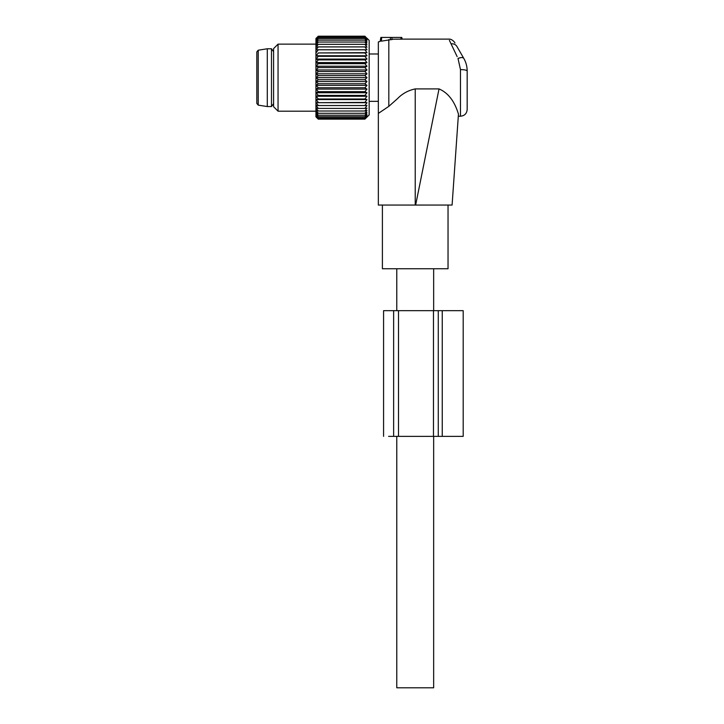 <?xml version="1.0" encoding="UTF-8"?>
<svg xmlns="http://www.w3.org/2000/svg" width="724" height="724" viewBox="0 0 724 724"><rect width="100%" height="100%" fill="white"/><g stroke="black" fill="none" stroke-linecap="round" stroke-linejoin="round"><path stroke-width="1.09" d="M433.658 436.373L433.658 687.8L396.779 687.8L396.779 436.373M458.464 114.03L458.455 114.084C456.781 108.944 452.464 94.663 439.025 88.907L415.223 88.907C408.191 90.41 402.3 93.64 397.539 98.618L388.815 106.356L378.344 113.415L378.344 41.92L380.154 41.431L380.86 37.44L391.756 37.44L392.064 39.214L402.11 39.15L400.969 39.214L400.969 37.44L391.756 37.44L392.127 39.549L390.29 39.73L392.127 39.549M400.969 37.44L401.811 37.44L402.11 39.15M381.693 37.44L381.367 41.168C379.666 41.549 379.666 41.549 381.367 41.168C379.666 41.549 379.666 41.549 381.367 41.168L390.29 39.73L390.498 37.44M388.815 39.585L388.815 106.356M457.143 56.617L449.396 40.372M448.038 205.055L448.038 268.749L382.399 268.749L382.399 205.055M467.179 70.988C467.134 66.391 466.003 62.201 463.812 58.418C466.003 62.201 467.134 66.391 467.179 70.988L467.179 109.514C466.781 113.587 464.546 115.822 460.473 116.22L460.473 69.585C464.546 69.667 466.781 70.138 467.179 70.988M460.473 69.585L458.002 58.427L461.025 57.576M451.043 43.829C453.667 43.576 455.604 44.417 456.853 46.363L463.812 58.418C462.898 57.241 460.962 57.25 458.002 58.427M415.223 88.907L415.223 205.055L452.093 205.055L458.455 114.084M415.223 205.055L378.344 205.055L378.344 113.415M439.025 88.907L415.639 205.055M273.582 103.65L271.482 106.555L271.482 48.77L273.582 51.685M267.292 106.555L258.233 105.125L258.233 50.209L267.292 48.77L267.292 106.555L271.482 106.555M258.233 50.209L256.821 51.866L256.821 103.469L258.233 105.125M256.821 53.467L256.821 101.867M366.987 73.803L316.189 73.803L318.279 71.576L364.905 71.576L366.987 73.803L364.905 75.631L318.279 75.631L316.189 73.803M366.987 69.975L316.189 69.975L318.279 67.576L364.905 67.576L366.987 69.975L364.905 71.576M316.189 69.975L318.279 71.576M366.987 96.256L316.189 96.256L318.279 99.007L364.905 99.007L366.987 96.256L364.905 95.414L366.987 92.753L364.905 91.649L366.987 89.106L364.905 87.749L366.987 85.36L364.905 83.758L366.987 81.531L364.905 79.703L366.987 77.667L364.905 75.631M364.905 99.007L366.987 99.568L364.905 102.392L366.987 102.681L364.905 105.541L366.987 105.541L364.905 108.428L366.987 108.148L364.905 111.007L366.987 110.446L364.905 113.27L366.987 112.437L364.905 115.197L366.987 114.093L364.905 116.754L366.987 115.397L364.905 117.94L366.987 116.338L364.905 118.727L366.987 116.908L364.905 119.134L369.159 114.917L369.159 40.408L366.987 38.236M366.987 38.426L364.905 36.2L318.279 36.2L316.189 38.426L318.279 36.598L364.905 36.598L366.987 38.426M364.905 67.576L366.987 66.219L364.905 63.676L366.987 62.581L364.905 59.911L366.987 59.078L364.905 56.318L366.987 55.757L364.905 52.933L366.987 52.653L364.905 49.784L366.987 49.784L364.905 46.906L366.987 47.187L364.905 44.318L366.987 44.879L364.905 42.055L366.987 42.897L364.905 40.137L366.987 41.241L364.905 38.58L366.987 39.938L364.905 37.395L366.987 38.996L364.905 36.598M366.987 66.219L316.189 66.219L318.279 67.576M316.189 66.219L318.279 63.676L364.905 63.676M366.987 62.581L316.189 62.581L318.279 63.676M316.189 62.581L318.279 59.911L364.905 59.911M366.987 59.078L316.189 59.078L318.279 59.911M316.189 59.078L318.279 56.318L364.905 56.318M366.987 55.757L316.189 55.757L318.279 56.318M316.189 55.757L318.279 52.933L364.905 52.933M366.987 52.653L318.279 52.933M316.189 52.653L318.279 49.784L316.189 49.784L366.987 49.784M316.189 49.784L318.279 46.906L364.905 46.906M318.279 36.598L316.189 38.996L318.279 37.395L316.189 39.938L318.279 38.58L316.189 41.241L318.279 40.137L316.189 42.897L318.279 42.055L316.189 44.879L318.279 44.318L316.189 47.187L318.279 46.906M316.189 38.236L318.279 36.2L315.945 38.481L315.945 116.845L318.279 119.134L364.905 119.134L366.987 117.089M316.189 96.256L318.279 95.414L364.905 95.414M366.987 92.753L316.189 92.753L318.279 95.414M316.189 92.753L318.279 91.649L364.905 91.649M366.987 89.106L316.189 89.106L318.279 91.649M316.189 89.106L318.279 87.749L364.905 87.749M366.987 85.36L316.189 85.36L318.279 87.749M316.189 85.36L318.279 83.758L364.905 83.758M366.987 81.531L316.189 81.531L318.279 83.758M316.189 81.531L318.279 79.703L364.905 79.703M366.987 77.667L316.189 77.667L318.279 79.703M316.189 77.667L318.279 75.631M318.279 37.395L364.905 37.395M318.279 38.58L364.905 38.58M318.279 40.137L364.905 40.137M318.279 42.055L364.905 42.055M318.279 44.318L364.905 44.318M316.189 117.089L318.279 119.134L316.361 117.089M316.189 116.908L318.279 118.727L364.905 118.727M316.189 105.541L318.279 105.541L316.189 105.541L318.279 108.428L316.189 108.148L318.279 111.007L316.189 110.446L318.279 113.27L316.189 112.437L318.279 115.197L316.189 114.093L318.279 116.754L316.189 115.397L318.279 117.94L316.189 116.338L318.279 118.727M366.987 102.681L316.189 102.681L318.279 105.541L366.987 105.541M316.189 102.681L364.905 102.392M366.987 99.568L316.189 99.568L318.279 102.392M316.189 99.568L318.279 99.007M318.279 108.428L364.905 108.428M318.279 111.007L364.905 111.007M318.279 113.27L364.905 113.27M318.279 115.197L364.905 115.197M318.279 116.754L364.905 116.754M318.279 117.94L364.905 117.94M278.052 111.188L273.582 106.718L273.582 48.608L278.052 44.137L278.052 111.188L315.945 111.188M463.197 310.659L442.246 310.659L442.246 436.373L463.197 436.373L463.197 310.659M388.607 436.373L442.246 436.373M383.575 436.373L383.575 310.659L442.246 310.659M456.853 46.363L463.812 58.418M438.282 310.659L438.282 436.373M433.468 310.659L433.468 436.373M398.508 310.659L398.508 436.373M393.639 310.659L393.639 436.373M433.658 268.749L433.658 310.659M396.779 268.749L396.779 310.659M402.11 39.114L448.799 39.114C452.048 38.797 455.007 42.526 454.925 43.033M458.31 116.22L460.473 116.22M369.159 101.342L378.344 101.342M369.159 53.992L378.344 53.992M267.292 48.77L271.482 48.77M278.052 44.137L315.945 44.137"/></g></svg>
